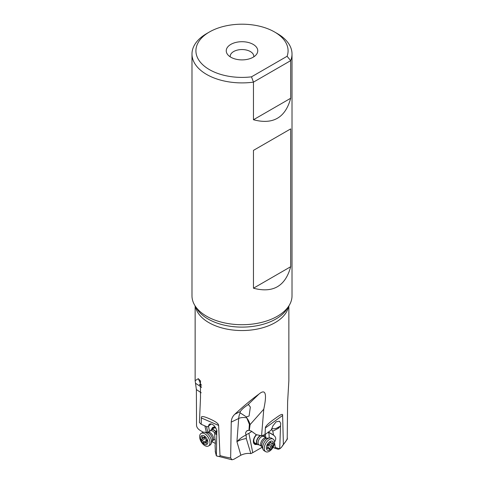 <?xml version="1.0" encoding="UTF-8"?>
<svg xmlns="http://www.w3.org/2000/svg" width="484" height="484" viewBox="0 0 484 484"><rect width="100%" height="100%" fill="white"/><g stroke="black" fill="none" stroke-linecap="round" stroke-linejoin="round"><path stroke-width="0.73" d="M260.398 435.539A5.318 3.031 120.5 0 0 258.879 436.701A5.318 3.031 120.5 0 0 257.482 444.53L254.893 443.005A5.318 3.031 -59.5 0 1 253.991 439.345A5.318 3.031 -59.5 0 1 256.732 434.759M256.308 443.84A5.905 3.364 -59.5 0 1 253.574 440.87A5.905 3.364 -59.5 0 1 256.496 434.705M254.548 444.167A6.498 3.703 120.5 0 0 256.877 444.173M257.089 444.3A6.498 3.703 -59.5 0 1 254.651 444.233A6.498 3.703 -59.5 0 1 256.351 434.674M274.525 442.558L275.275 447.464L279.722 448.856L280.538 425.654L280.061 426.374L277.828 427.439L278.439 428.292L280.061 426.374M215.646 431.413A5.318 3.037 -120.6 0 0 212.585 429.465A5.318 3.037 -120.6 0 0 211.266 429.695L213.849 428.165A5.318 3.037 59.4 0 1 215.846 428.104M212.434 428.999A5.905 3.376 59.4 0 1 215.604 427.674M212.99 427.299A6.498 3.715 -120.6 0 0 211.859 429.338M211.653 429.465A6.498 3.715 59.4 0 1 212.887 427.36A6.498 3.715 59.4 0 1 214.497 427.076A6.498 3.715 59.4 0 1 215.374 427.305M216.723 433.307L216.886 431.274C217.134 429.387 213.644 424.783 213.517 425.17C211.417 423.675 209.911 423.5 209.015 424.637L208.435 426.198L207.454 426.815A4.925 2.813 59.4 0 0 206.716 426.67L201.193 424.28L199.414 422.508L200.497 397.818L200.436 380.896L198.295 378.657L195.137 380.684L196.383 389.566L201.211 392.784M287.212 439.381L287.617 401.98L288.863 380.684L288.863 305.942M292.015 54.02L292.015 295.833A50.015 28.877 180 0 1 289.22 305.356A50.015 28.877 180 0 1 206.632 316.252A50.015 28.877 180 0 1 194.78 305.356A50.015 28.877 180 0 1 191.985 295.833L191.985 54.02A50.015 28.877 0 0 0 206.632 74.439A50.015 28.877 0 0 0 253.465 82.129L290.684 60.639A50.015 28.877 0 0 0 292.015 54.02A50.015 28.877 0 0 0 277.368 33.602L274.585 31.992A46.077 26.602 0 0 0 209.415 31.992A46.077 26.602 0 0 0 201.483 63.477A46.077 26.602 0 0 0 251.492 76.835L287.091 56.283A46.077 26.602 0 0 0 274.585 31.992M209.415 31.992L206.632 33.602A50.015 28.877 0 0 0 191.985 54.02M290.684 98.264L253.465 119.748C272.988 124.914 285.391 117.751 290.684 98.264L290.684 60.639L287.091 56.283M253.465 119.748L253.465 82.129L251.492 76.835M290.684 266.72L253.465 288.21C272.988 293.371 285.391 286.207 290.684 266.72L290.684 128.889L253.465 150.379L253.465 288.21M290.684 128.889L253.465 150.379M253.138 57.233A15.754 9.093 180 0 1 227.619 54.517A15.754 9.093 180 0 1 230.862 44.371A15.754 9.093 180 0 1 250.936 43.312A15.754 9.093 180 0 1 256.381 54.517A15.754 9.093 180 0 1 253.138 57.233M230.215 56.834A11.816 6.818 180 0 1 230.184 56.374A11.816 6.818 180 0 1 233.645 51.552A11.816 6.818 180 0 1 246.519 50.07A11.816 6.818 180 0 1 253.816 56.374A11.816 6.818 180 0 1 253.785 56.834M280.538 425.654L280.744 423.403L279.468 421.225L276.128 421.806L272.934 425.817L271.318 429.834A4.925 2.807 -59.5 0 0 270.574 430.542L265.044 434.535L261.572 435.794L256.157 434.632L251.323 431.099L248.951 430.288L246.81 430.899L247.439 430.47M247.124 430.657L246.81 430.899C245.473 432.369 245.249 433.64 246.126 434.705L246.296 438.516M249.302 430.421L250.089 424.601L263.768 409.21C267.15 393.565 265.534 388.531 258.922 394.115C251.619 399.397 243.585 406.106 234.825 414.244C232.544 416.391 231.352 419.011 231.249 422.108L238.685 418.478L236.924 441.668C239.749 438.704 242.805 436.483 246.096 434.995M249.986 424.268L249.399 424.377L246.368 416.924L240.173 412.87A19.693 12.251 -116 0 0 238.685 418.478A7.877 4.229 -175.7 0 1 246.646 417.855C247.977 419.356 249.091 421.497 249.986 424.268L250.095 424.601M240.851 455.208C244.432 453.599 247.766 453.066 250.857 453.623L246.296 438.528C242.714 439.103 239.592 440.144 236.912 441.656M231.249 422.108L230.656 457.949L231.945 459.8L233.899 459.249L240.869 455.214L236.924 441.668M246.368 416.924L249.097 416.004L250.349 407.086L248.576 404.618L247.614 405.029C244.081 407.346 241.649 409.524 240.324 411.557L240.07 412.513M199.487 384.229L201.532 387.406M199.468 384.266L201.671 385.131M211.199 423.966L208.435 426.198M215.38 451.832L215.077 445.201C215.549 443.828 215.477 441.341 214.848 437.736L214.678 433.162L216.179 434.42L216.663 433.567M216.772 430.603L216.185 431.056C215.87 432.635 216.033 433.452 216.687 433.513L216.457 434.348M216.185 431.056L216.759 430.536M214.678 433.162L215.664 431.389M216.747 433.9L216.384 455.843L215.223 451.215M208.858 418.509C203.298 416.107 200.799 415.931 201.368 417.976L218.629 425.436C218.605 423.603 215.35 421.298 208.858 418.509M201.193 424.28L201.368 417.976M216.384 455.843C218.798 456.708 220.002 456.624 219.996 455.583L218.629 425.436M203.341 432.248L199.844 430.234C197.66 428.691 196.558 426.997 196.528 425.146L196.383 389.566M206.408 432.454L204.865 425.872M207.83 432.351L206.499 426.573M208.519 426.132L209.463 431.377M212.01 441.577L215.368 443.507M261.572 435.794L263.768 409.21M278.439 428.292L272.794 431.159L271.609 429.496L272.123 428.576C274.398 429.018 276.297 428.642 277.828 427.439M268.172 432.024L268.977 433.64L269.249 437.947M272.794 431.159L273.551 435.195C276.043 436.937 276.382 439.182 274.573 441.94L274.476 442.194M264.397 434.789L264.585 436.991M265.262 434.384L265.91 437.772M251.771 431.425L248.891 433.368L252.745 452.685L262.165 447.234M246.126 434.705L248.891 433.368M250.863 453.605L252.745 452.685M275.275 447.464L274.573 448.124L273.043 447.343M278.239 449.291L274.573 448.124M287.296 439.188L281.385 447.428L279.722 448.856L278.07 449.225M281.392 447.434L283.382 444.397L282.62 415.478C283.079 413.439 280.762 414.322 275.668 418.128C268.814 422.877 265.371 426.156 265.353 427.953L265.044 434.535M261.917 446.629A5.312 3.025 -59.5 0 1 261.917 446.623A5.312 3.025 -59.5 0 1 264.131 439.799A5.312 3.025 -59.5 0 1 266.859 438.238L266.466 438.099A4.786 2.729 120.5 0 0 262.866 439.297A4.786 2.729 120.5 0 0 261.608 446.345L259 444.808A4.786 2.729 -59.5 0 1 260.223 437.802A4.786 2.729 -59.5 0 1 260.259 437.766A4.786 2.729 -59.5 0 1 263.865 436.568L263.732 436.453A5.318 3.031 120.5 0 0 263.701 436.368A5.318 3.031 120.5 0 0 262.885 435.37A5.318 3.031 120.5 0 0 262.86 435.358L262.86 435.358M265.686 451.651L264.149 450.749A7.284 4.15 -59.5 0 1 263.03 449.382A7.284 4.15 -59.5 0 1 266.061 440.016A7.284 4.15 -59.5 0 1 269.812 437.875A7.284 4.15 -59.5 0 1 271.548 438.195L273.085 439.097A7.284 4.15 120.5 0 0 267.598 440.924A7.284 4.15 120.5 0 0 264.56 450.277A7.284 4.15 120.5 0 0 265.686 451.651A7.284 4.15 120.5 0 0 271.173 449.83A7.284 4.15 120.5 0 0 274.21 440.476A7.284 4.15 120.5 0 0 273.085 439.097M267.67 445.135L268.814 444.959L268.904 443.84M270.653 447.476A1.591 0.907 120.5 0 0 270.018 448.523A0.726 0.417 -59.5 0 1 269.727 449.007A0.726 0.417 -59.5 0 1 269.183 449.188A0.726 0.417 -59.5 0 1 269.037 448.916A1.591 0.907 120.5 0 0 268.729 448.317A1.591 0.907 120.5 0 0 267.809 448.48A0.726 0.417 -59.5 0 1 267.386 448.553A0.726 0.417 -59.5 0 1 267.464 447.615A1.591 0.907 120.5 0 0 267.731 445.655A0.726 0.417 -59.5 0 1 267.973 444.621A0.726 0.417 -59.5 0 1 268.366 444.409A1.591 0.907 120.5 0 0 269.231 443.937A1.591 0.907 120.5 0 0 269.866 442.884A0.726 0.417 -59.5 0 1 270.157 442.406A0.726 0.417 -59.5 0 1 270.701 442.225A0.726 0.417 -59.5 0 1 270.846 442.497A1.591 0.907 120.5 0 0 271.155 443.09A1.591 0.907 120.5 0 0 272.075 442.933A0.726 0.417 -59.5 0 1 272.498 442.86A0.726 0.417 -59.5 0 1 272.419 443.792A1.591 0.907 120.5 0 0 272.153 445.752A0.726 0.417 -59.5 0 1 271.911 446.786A0.726 0.417 -59.5 0 1 271.518 447.004A1.591 0.907 120.5 0 0 270.653 447.476M266.551 449.146A5.124 2.916 120.5 0 0 271.197 448.837A5.124 2.916 120.5 0 0 273.333 442.261A5.124 2.916 120.5 0 0 268.687 442.576A5.124 2.916 120.5 0 0 266.551 449.146M257.482 444.53A5.318 3.031 120.5 0 0 258.752 444.766A5.318 3.031 120.5 0 0 258.837 444.754L258.752 444.766M201.084 433.44L202.614 432.533A7.284 4.162 59.4 0 1 204.363 432.206A7.284 4.162 59.4 0 1 204.417 432.218A7.284 4.162 59.4 0 1 209.929 436.713A7.284 4.162 59.4 0 1 211.163 443.689A7.284 4.162 59.4 0 1 210.038 445.068L208.507 445.976A7.284 4.162 -120.6 0 0 209.59 440.361A7.284 4.162 -120.6 0 0 202.893 433.119A7.284 4.162 -120.6 0 0 201.084 433.44A7.284 4.162 -120.6 0 0 200.001 439.055A7.284 4.162 -120.6 0 0 206.704 446.29A7.284 4.162 -120.6 0 0 208.507 445.976M205.004 437.167L204.647 437.863L205.367 438.444M206.668 439.98L207.182 441.299M204.998 442.654A1.591 0.907 -120.6 0 0 204.605 442.721A1.591 0.907 -120.6 0 0 204.375 442.981A0.726 0.417 59.4 0 1 204.272 443.096A0.726 0.417 59.4 0 1 204.091 443.126A0.726 0.417 59.4 0 1 203.389 442.231A1.591 0.907 -120.6 0 0 202.131 440.361A0.726 0.417 59.4 0 1 201.61 439.732A0.726 0.417 59.4 0 1 201.701 439.115A0.726 0.417 59.4 0 1 201.761 439.085A1.591 0.907 -120.6 0 0 201.907 439.03A1.591 0.907 -120.6 0 0 201.997 437.415A0.726 0.417 59.4 0 1 202.034 436.677A0.726 0.417 59.4 0 1 202.215 436.647A0.726 0.417 59.4 0 1 202.614 436.889A1.591 0.907 -120.6 0 0 203.48 437.415A1.591 0.907 -120.6 0 0 203.879 437.348A1.591 0.907 -120.6 0 0 204.103 437.094A0.726 0.417 59.4 0 1 204.206 436.973A0.726 0.417 59.4 0 1 204.387 436.943A0.726 0.417 59.4 0 1 205.089 437.839A1.591 0.907 -120.6 0 0 206.347 439.714A0.726 0.417 59.4 0 1 206.874 440.343A0.726 0.417 59.4 0 1 206.783 440.96A0.726 0.417 59.4 0 1 206.716 440.984A1.591 0.907 -120.6 0 0 206.571 441.045A1.591 0.907 -120.6 0 0 206.487 442.654A0.726 0.417 59.4 0 1 206.444 443.392A0.726 0.417 59.4 0 1 206.263 443.423A0.726 0.417 59.4 0 1 205.863 443.181A1.591 0.907 -120.6 0 0 204.998 442.654M200.872 439.575A5.124 2.928 -120.6 0 0 205.579 444.663A5.124 2.928 -120.6 0 0 207.612 440.494A5.124 2.928 -120.6 0 0 202.899 435.406A5.124 2.928 -120.6 0 0 200.872 439.575M211.266 429.695A5.318 3.037 -120.6 0 0 210.443 430.7A5.318 3.037 -120.6 0 0 210.413 430.778L210.383 430.857M280.23 426.126L280.551 426.222M289.22 305.356L287.29 308.544A47.97 27.697 180 0 1 287.29 308.544A47.97 27.697 180 0 1 208.12 319.023A47.97 27.697 180 0 1 208.078 318.998A47.97 27.697 180 0 1 196.71 308.544L196.71 308.544A47.97 27.697 180 0 1 196.704 308.538L194.78 305.356M195.403 306.384A46.863 27.056 0 0 0 208.858 322.622A46.863 27.056 0 0 0 208.906 322.646A46.863 27.056 0 0 0 257.615 328.999A46.863 27.056 0 0 0 288.597 306.384M249.786 425.442L249.399 424.377L248.951 430.288M200.872 384.526L198.295 378.657M201.211 387.037L195.687 383.364M230.656 457.949A46.863 27.056 180 0 1 219.996 455.583M240.324 411.557L234.825 414.244M247.614 405.029L258.922 394.115M268.366 432.139L273.551 435.195M273.369 434.934L268.481 432.055M287.472 438.244A46.863 27.056 180 0 1 283.382 444.397M265.353 427.953L282.62 415.478M266.878 438.232L266.859 438.238A5.312 3.025 -59.5 0 1 266.865 438.238L269.812 437.875M270.018 448.523L267.725 447.168M271.518 447.004L268.269 445.086M267.809 448.48L267.247 448.148M270.846 442.497L270.399 442.231M271.342 443.156L272.419 443.792M272.153 445.752L269.171 443.991M261.608 446.345L263.03 449.382M260.731 435.612A5.209 2.965 120.5 0 0 259.043 436.846A5.209 2.965 120.5 0 0 259 436.889A5.209 2.965 120.5 0 0 256.641 442.122A5.209 2.965 120.5 0 0 258.855 444.754M263.701 436.368L263.744 436.465A5.209 2.965 120.5 0 0 262.691 435.418M207.267 432.557A5.312 3.037 59.4 0 1 207.309 432.563A5.312 3.037 59.4 0 1 207.352 432.569A5.312 3.037 59.4 0 1 211.369 435.848A5.312 3.037 59.4 0 1 212.27 440.936L212.27 440.936A5.312 3.037 59.4 0 1 212.264 440.936L211.163 443.689M205.863 443.181L206.535 442.787M203.389 442.231L206.626 440.313M202.131 440.361L205.264 438.504M201.997 437.415L202.711 436.991M212.27 440.936L212.567 440.664A4.786 2.735 -120.6 0 0 212.942 436.054A4.786 2.735 -120.6 0 0 208.876 432.224A4.786 2.735 -120.6 0 0 207.69 432.43L204.363 432.206M207.69 432.43L210.286 430.893A4.786 2.735 59.4 0 1 211.435 430.675A4.786 2.735 59.4 0 1 211.478 430.681A4.786 2.735 59.4 0 1 214.727 433.071M215.537 431.619A5.209 2.977 -120.6 0 0 212.476 429.641A5.209 2.977 -120.6 0 0 212.44 429.635A5.209 2.977 -120.6 0 0 210.407 430.796L210.443 430.7M200.624 381.368L200.418 380.902M215.271 451.566L216.348 455.861M195.137 305.942L195.137 380.684M216.354 455.831L231.945 459.764M267.483 447.585L268.729 448.317M270.096 442.467L271.155 443.09M266.466 438.099L263.865 436.568M206.257 441.741L204.605 442.721M204.859 437.276L201.907 439.03M204.502 436.979L203.879 437.348M206.874 440.87L206.571 441.045M212.567 440.664L215.096 439.169"/></g></svg>
